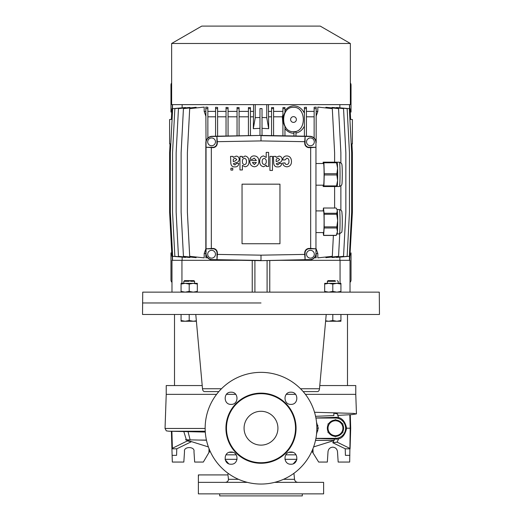 <?xml version="1.0" encoding="UTF-8"?>
<svg xmlns="http://www.w3.org/2000/svg" width="522" height="522" viewBox="0 0 522 522"><rect width="100%" height="100%" fill="white"/><g stroke="black" fill="none" stroke-linecap="round" stroke-linejoin="round"><path stroke-width="0.78" d="M193.936 280.634L184.462 280.634L193.936 280.634L194.615 281.306L190.569 281.306M190.98 281.306L192.905 281.306M193.029 281.306L193.695 281.306M184.462 280.634L184.051 281.306M184.899 281.306L189.199 281.306L183.783 281.306L183.783 283.342M181.075 320.521L181.075 321.245L185.14 321.245L181.075 320.521L181.075 314.479M189.199 320.521L185.14 321.245L193.264 321.245L189.199 320.521L189.199 314.479M196.357 320.815L193.264 321.245L196.396 321.245M335.463 435.655A7.445 7.445 0 0 0 339.189 434.656L335.463 436.803L328.018 432.503L328.018 423.903L335.463 419.61L342.908 423.903L342.908 432.503L339.189 434.656A7.445 7.445 0 0 0 339.189 421.756A7.445 7.445 0 0 0 328.018 428.203A7.445 7.445 0 0 0 335.463 435.655M340.925 292.137L340.925 283.342L324.677 283.342L324.677 292.137M340.925 284.066L336.86 283.342L332.801 284.066L328.736 283.342L324.677 284.066M332.801 284.066L332.801 291.413L328.736 292.137L324.677 291.413M340.925 291.413L336.86 292.137L332.801 291.413M261 302.969L142.532 302.969L261 302.969M142.532 314.479L379.468 314.479L379.279 292.137L142.721 292.137L142.532 314.479M347.495 314.479L347.495 385.556M202.21 385.556L166.231 385.556L166.231 394.358L216.578 394.358L166.231 394.358L165.037 428.464L205.153 428.464M226.431 394.358L235.735 394.358L226.431 394.358M218.822 391.598L204.415 391.598C203.378 391.461 202.738 390.508 202.497 388.74L195.783 314.479M326.217 314.479L319.503 388.74L300.515 388.74M221.485 388.74L202.497 388.74M303.178 391.598L317.585 391.598C318.622 391.461 319.262 390.508 319.503 388.74M315.569 416.308L333.858 415.577L333.884 413.15L337.695 413.992L337.741 415.388L351.684 414.625L356.454 413.913L355.769 394.358L305.422 394.358L355.769 394.358L355.769 385.556L319.79 385.556M286.265 394.358L295.569 394.358L286.265 394.358M330.23 280.634L328.064 280.634L327.385 281.306L335.509 281.306M337.127 280.634L338.217 281.306L338.217 283.342M335.17 280.634L330.433 280.634M332.801 314.479L332.801 320.521L328.736 321.245L325.643 320.815M340.925 314.479L340.925 320.521L336.86 321.245L332.801 320.521M325.604 321.245L340.925 321.245L340.925 320.521M350.36 82.965A3.386 3.386 0 0 1 351.032 84.995L351.032 112.073A3.386 3.386 0 0 0 350.138 109.777M350.021 282.369A3.386 3.386 0 0 0 351.032 279.955L351.032 252.876A3.386 3.386 0 0 1 350.138 255.167M181.075 284.066L185.14 283.342L189.199 284.066L193.264 283.342L197.323 284.066L197.323 283.342L181.075 283.342L181.075 292.137M189.199 284.066L189.199 291.413L185.14 292.137L181.075 291.413M197.323 284.066L197.323 291.413L193.264 292.137L189.199 291.413M197.323 292.137L197.323 291.413M206.464 440.235L185.525 439.752L208.382 446.923M199.626 440.053L206.431 440.079M231.083 392.198C238.932 391.82 238.952 404.746 231.083 404.38C223.233 404.759 223.214 391.826 231.083 392.198M231.083 452.032C238.939 451.654 238.952 464.587 231.083 464.215C223.227 464.593 223.214 451.661 231.083 452.032M290.917 452.032C298.767 451.647 298.786 464.58 290.917 464.215C283.068 464.593 283.048 451.661 290.917 452.032M290.917 392.198C298.773 391.82 298.786 404.752 290.917 404.38C283.061 404.759 283.048 391.826 290.917 392.198M261 484.051A55.847 55.847 0 0 1 205.153 428.203A55.847 55.847 0 0 1 261 372.356A55.847 55.847 0 0 1 316.847 428.203A55.847 55.847 0 0 1 261 484.051M336.377 420.132A8.124 8.124 0 0 1 342.001 423.381M342.908 424.96A8.124 8.124 0 0 1 342.908 431.453M342.001 433.032A8.124 8.124 0 0 1 336.377 436.275M225.935 428.203A35.065 35.065 0 0 1 261 393.138A35.065 35.065 0 0 1 296.065 428.203A35.065 35.065 0 0 1 261 463.275A35.065 35.065 0 0 1 225.935 428.203M345.616 428.203L350.203 428.203L349.681 462.055L338.171 462.055L337.486 451.589C337.049 448.894 335.476 447.419 332.755 447.158C330.041 447.419 328.462 448.894 328.025 451.589L327.34 462.055L318.661 462.055L311.921 451.145M226.476 428.203A34.524 34.524 0 0 1 261 393.679A34.524 34.524 0 0 1 295.524 428.203A34.524 34.524 0 0 1 261 462.727A34.524 34.524 0 0 1 226.476 428.203M261 411.284A16.926 16.926 0 0 1 277.926 428.203A16.926 16.926 0 0 1 261 445.129A16.926 16.926 0 0 1 244.074 428.203A16.926 16.926 0 0 1 261 411.284M225.276 482.361C227.305 482.145 228.355 481.134 228.434 479.32C227.801 473.519 227.801 473.519 228.434 479.32L228.238 477.075M228.029 475.607L228.199 476.749M227.599 481.447L226.568 482.119M228.075 473.31L227.912 474.916L198.38 474.916L198.38 493.871L323.62 493.871L323.62 482.361L274.644 482.361M247.356 482.361L199.071 482.361C198.262 472.671 198.262 472.671 199.071 482.361M198.549 476.064L198.464 475.47M219.703 493.871L219.703 495.9L302.297 495.9L302.297 493.871M356.454 413.913L353.629 413.398L314.525 412.269M337.741 415.388L338.719 417.724M315.901 438.441L335.463 439.093C341.179 439.524 344.905 435.896 346.628 428.203C344.957 420.608 341.231 416.993 335.463 417.352L315.901 417.978M316.528 422.233L318.283 428.203L316.847 428.203M205.231 431.224L169.024 431.224L166.316 430.859M169.024 431.224L205.283 432.059M315.516 440.32L334.191 440.464L315.51 440.366M318.283 428.203L316.56 433.867M338.68 438.734L337.095 442.127L332.795 442.741L333.956 440.542M333.989 440.464L334.485 439.054M317.859 430.911L316.782 430.911L317.859 430.911M188.064 431.753L190.106 439.811M176.58 455.347L176.775 448.816L176.58 455.347L172.116 455.347L171.921 448.816L176.775 448.816L191.528 441.638L187.274 440.959L186.563 440.079M186.334 439.726L183.848 431.668M334.55 436.275A8.124 8.124 0 0 1 328.932 433.032M328.018 431.453A8.124 8.124 0 0 1 328.018 424.96M328.932 423.381A8.124 8.124 0 0 1 334.55 420.132M315.914 438.363L335.463 438.363A10.153 10.153 0 0 0 345.616 428.203A10.153 10.153 0 0 0 335.463 418.05L315.914 418.05M349.603 448.274L337.095 442.127M349.799 414.749L350.203 428.203L350.693 428.203L350.288 414.716M317.97 425.495L316.782 425.495M171.888 431.335L172.397 448.274L187.274 440.959M172.397 448.274L171.921 448.816M209.041 448.685L208.924 452.561L210.079 451.145M312.959 448.685L313.076 452.561M350.079 448.816L345.225 448.816L345.42 455.347L345.225 448.763L332.795 442.741M350.079 448.763L350.693 428.203M172.116 455.347L172.319 462.055L183.829 462.055L184.514 451.589C183.313 446.264 195.176 446.264 193.975 451.589L194.66 462.055L203.339 462.055L208.924 452.561M171.399 431.322L171.921 448.763M171.862 255.167A3.386 3.386 0 0 1 170.968 252.876L170.968 279.955A3.386 3.386 0 0 0 171.979 282.369M171.64 82.965A3.386 3.386 0 0 0 170.968 84.995L170.968 112.073A3.386 3.386 0 0 1 171.862 109.777M280.392 260.321L340.057 260.321L340.057 283.342M269.763 292.137L269.763 260.511M252.237 260.511L252.237 292.137M181.943 283.342L181.943 260.321L241.608 260.321M340.057 260.321L350.021 260.321L350.021 292.137M171.979 292.137L171.979 260.321L181.943 260.321M254.906 292.137L254.906 260.556M267.094 292.137L267.094 260.556M170.074 143.928L169.611 143.889L169.611 119.518L172.09 119.362M349.91 119.362L352.389 119.518L352.389 143.889L351.195 143.935M284.953 135.844L284.953 126.461C282.532 121.796 282.532 117.124 284.953 112.452L284.953 108.615L282.924 108.615L282.924 135.811M284.953 110.716C287.172 107.708 290.023 106.09 293.495 105.862C297.69 105.901 300.985 107.741 303.386 111.395L304.391 113.137M293.495 107.336C280.392 106.579 280.392 132.457 293.495 131.701C306.59 132.457 306.59 106.579 293.495 107.336M293.932 133.312L293.495 133.299C290.056 133.09 287.211 131.498 284.953 128.523M293.495 116.641A2.878 2.878 0 0 0 290.617 119.518A2.878 2.878 0 0 0 293.495 122.396A2.878 2.878 0 0 0 296.372 119.518A2.878 2.878 0 0 0 293.495 116.641M211.586 258.122A3.895 3.895 0 0 0 215.475 254.234A3.895 3.895 0 0 0 211.586 250.338A3.895 3.895 0 0 0 207.691 254.234A3.895 3.895 0 0 0 211.586 258.122M310.414 258.122A3.895 3.895 0 0 0 314.309 254.234A3.895 3.895 0 0 0 310.414 250.338A3.895 3.895 0 0 0 306.525 254.234A3.895 3.895 0 0 0 310.414 258.122M310.414 145.749A3.895 3.895 0 0 0 314.309 141.86A3.895 3.895 0 0 0 310.414 137.965A3.895 3.895 0 0 0 306.525 141.86A3.895 3.895 0 0 0 310.414 145.749M211.586 145.749A3.895 3.895 0 0 0 215.475 141.86A3.895 3.895 0 0 0 211.586 137.965A3.895 3.895 0 0 0 207.691 141.86A3.895 3.895 0 0 0 211.586 145.749M350.36 43.489L320.234 26.1L201.766 26.1L171.64 43.489L171.64 104.628L350.36 104.628L350.36 43.489L171.64 43.489M172.325 114.925L172.325 108.576L171.921 108.615L171.353 119.427M172.325 250.025L172.325 256.374L171.921 256.335L169.611 212.258L169.611 152.692L170.074 143.87L170.805 143.935M182.145 104.628L182.145 107.617M172.508 111.467L172.508 104.628M349.675 114.925L349.675 108.576L350.079 108.615L350.647 119.427M217.374 254.403L217.374 252.876A4.437 4.437 0 0 0 212.937 248.439L206.04 248.818L206.04 253.379A6.218 6.218 0 0 0 212.154 259.597L216.995 259.682L217.374 254.403L261 255.167L304.717 254.403L305.089 259.682L309.846 259.597A6.218 6.218 0 0 0 315.96 253.379L315.96 248.811L310.675 248.433L310.675 147.654L315.96 147.276L315.96 142.708A6.218 6.218 0 0 0 309.846 136.49L305.089 136.412L304.717 141.684L261 140.92L217.282 141.684L216.911 136.412L261 135.426L212.147 136.281A6.434 6.434 0 0 0 205.831 142.708L205.831 257.855L207.782 257.659M310.675 248.433L309.154 248.433A4.437 4.437 0 0 0 304.717 252.876L304.717 254.403M304.717 141.684L304.717 143.211A4.437 4.437 0 0 0 309.154 147.654L310.675 147.654M261 255.167L261 260.445L216.995 259.682L216.995 252.876A4.059 4.059 0 0 0 212.937 248.818L206.04 248.818L206.04 147.276L212.845 147.276A4.059 4.059 0 0 0 216.911 143.211L216.911 136.412L212.154 136.49A6.218 6.218 0 0 0 206.04 142.708L206.04 147.276L212.845 147.654A4.437 4.437 0 0 0 217.282 143.211L217.282 141.684M211.325 147.654L211.325 248.439M242.045 184.168L242.045 243.735L279.955 243.735L279.955 184.168L242.045 184.168M268.445 104.628L268.686 128.699L262.018 128.327M271.544 111.395L268.445 111.395M273.58 135.648L273.58 107.552L271.544 107.584L271.544 135.609M282.924 111.395L273.58 111.395M284.953 108.615L284.953 107.499L282.924 107.565L282.924 108.615M304.391 111.395L303.386 111.395M306.421 136.222L306.421 107.284L304.391 107.428L304.391 136.183M314.14 111.395L306.421 111.395M316.169 108.615L314.14 108.615L314.14 107.297L316.169 107.095L316.169 142.708A6.434 6.434 0 0 0 309.853 136.281L261 135.426M316.169 116.112L317.826 111.395L316.169 111.395M317.826 111.395L317.826 107.095L332.305 108.615L334.615 152.692L334.615 162.166M340.873 162.662L340.873 152.692L338.563 108.615L325.885 107.284L325.885 107.943M332.07 257.013L332.07 257.535L343.541 256.335L345.851 212.258L345.851 152.692L343.541 108.615L332.07 107.415L332.07 107.937M336.494 257.072L336.494 257.45L347.15 256.335L349.459 212.258L349.459 152.692L347.15 108.615L336.494 107.499L336.494 107.878M339.196 257.17L349.342 256.335L351.652 212.258L351.652 152.692L349.342 108.615L339.196 107.78M339.855 107.617L339.855 104.628M339.855 260.321L339.855 257.326M325.885 257.007L325.885 257.666L338.563 256.335L339.737 233.902M333.395 235.448L332.305 256.335L317.826 257.855L317.826 253.555L316.169 253.555M206.04 253.379L205.831 253.379A6.434 6.434 0 0 0 212.147 259.806L261 260.661L309.853 259.806A6.434 6.434 0 0 0 316.169 253.379L316.169 257.855L314.218 257.659M205.831 253.555L204.174 253.555L205.831 248.837M205.831 111.395L204.174 111.395L204.174 107.095L189.695 108.615L187.385 152.692L187.385 212.258L189.695 256.335L204.174 257.855L204.174 253.555M196.115 107.943L196.115 107.284L183.437 108.615L181.127 152.692L181.127 212.258L183.437 256.335L196.115 257.666L196.115 257.007M189.93 107.937L189.93 107.415L178.459 108.615L176.149 152.692L176.149 212.258L178.459 256.335L189.93 257.535L189.93 257.013M185.506 107.878L185.506 107.499L174.85 108.615L172.541 152.692L172.541 212.258L174.85 256.335L185.506 257.45L185.506 257.072M182.804 107.78L172.658 108.615L170.348 152.692L170.348 212.258L172.658 256.335L182.804 257.17M182.145 257.326L182.145 260.321M259.982 128.327L253.314 128.699L253.555 111.395L250.456 111.395M253.555 111.395L253.555 104.628M207.86 138.017L207.86 107.297L205.831 107.095L206.04 142.708M215.579 111.395L207.86 111.395M217.609 136.183L217.609 107.428L215.579 107.284L215.579 136.222M226.039 111.395L217.609 111.395M228.068 136.001L228.068 107.512L226.039 107.415L226.039 136.04M237.047 111.395L228.068 111.395M239.076 135.811L239.076 107.565L237.047 107.499L237.047 135.844M248.42 111.395L239.076 111.395M250.456 135.609L250.456 107.584L248.42 107.552L248.42 135.648M261 260.661L305.089 259.682L305.089 252.876A4.059 4.059 0 0 1 309.154 248.811L315.96 248.811L315.96 147.276L309.154 147.276A4.059 4.059 0 0 1 305.089 143.211L305.089 136.412L261 135.642L261 140.92M213.054 136.262L210.085 136.66M311.915 136.653L308.946 136.262M316.169 256.335L315.451 256.335M206.549 256.335L205.831 256.335M351.926 143.87L352.389 152.692L352.389 212.258L349.681 260.321M349.675 250.025L349.675 256.374M317.826 253.555L316.169 248.837M334.615 208.024L334.615 186.537M314.14 108.615L314.14 138.017M314.14 116.811L306.421 116.811M237.047 116.811L228.068 116.811M248.42 116.811L239.076 116.811M282.924 124.575L282.337 116.811L273.58 116.811M282.337 116.811L282.924 114.618M253.314 116.811L250.456 116.811M304.391 126.141C302.564 129.874 299.758 132.196 295.961 133.103M215.579 116.811L207.86 116.811M226.039 116.811L217.609 116.811M205.831 116.112L204.174 111.395M271.544 116.811L268.686 116.811M273.58 108.615L271.544 108.615M228.068 108.615L226.039 108.615M306.421 108.615L304.391 108.615M262.018 135.446L262.018 108.576L259.982 108.576L259.982 135.446M262.018 108.615L259.982 108.615M207.86 108.615L205.831 108.615M217.609 108.615L215.579 108.615M295.961 136.04L295.961 131.818L293.932 132.151L293.932 136.001M250.456 108.615L248.42 108.615M340.873 210.053L340.873 186.041M239.076 108.615L237.047 108.615M315.96 253.379L315.96 142.708M349.492 111.467L349.492 104.628M349.492 253.483L349.492 260.321M172.508 253.483L172.508 260.321M259.982 117.496L255.245 117.672L253.314 128.699M255.245 117.672L255.245 104.628M268.686 128.699L266.755 117.672L266.755 104.628M266.755 117.672L262.018 117.496M284.979 159.934L286.891 158.173C288.34 158.492 289.018 159.53 288.94 161.278C289.266 165.402 284.771 165.082 285.064 162.936L282.683 163.034C282.989 165.265 284.373 166.525 286.852 166.812C290.036 166.511 291.576 164.639 291.465 161.181C291.276 157.898 289.756 156.15 286.904 155.941C284.464 155.915 283.041 157.246 282.63 159.934L284.979 159.934M272.464 156.385L269.926 156.385L269.926 170.459L272.464 170.459L272.464 156.385M268.608 152.365L266.2 152.365L266.2 157.481L263.538 155.934C260.974 156.332 259.695 158.094 259.688 161.22C259.643 164.502 260.974 166.335 263.675 166.714L266.285 165.135L266.318 166.44L268.608 166.44L268.608 152.365M264.086 158.427C262.788 158.792 262.155 159.745 262.188 161.298C262.09 163.158 262.762 164.221 264.204 164.502C265.678 164.286 266.37 163.216 266.285 161.298C266.279 159.654 265.541 158.695 264.086 158.427M249.81 160.522C249.673 164.182 251.167 166.27 254.286 166.786C257.202 166.492 258.736 164.658 258.905 161.291C258.788 157.918 257.255 156.124 254.286 155.915C252.159 155.804 250.697 156.9 249.914 159.203L252.387 159.334L254.201 158.127L256.419 160.522L249.81 160.522M254.338 164.574L256.4 162.499L252.361 162.499L254.338 164.574M236.583 163.464L234.854 164.991L233.295 163.804L236.101 162.57C237.888 162.472 238.939 161.344 239.259 159.171C238.945 157.22 237.895 156.202 236.101 156.111L233.301 157.416L232.982 156.385L230.541 156.385L230.848 163.588C231.318 165.931 232.597 167.027 234.691 166.883C237.112 167.04 238.482 165.898 238.815 163.464L236.583 163.464M233.295 160.58L233.295 161.631L235.259 160.933L236.805 159.536L235.246 158.231C233.654 158.708 233.001 159.491 233.295 160.58M279.466 163.464L277.737 164.991L276.184 163.804L278.989 162.57C280.771 162.472 281.828 161.344 282.148 159.171C281.834 157.22 280.777 156.202 278.989 156.111L276.184 157.416L275.864 156.385L273.424 156.385L273.73 163.588C274.2 165.931 275.486 167.027 277.58 166.883C279.994 167.04 281.371 165.898 281.697 163.464L279.466 163.464M276.177 160.58L276.177 161.631L278.148 160.933L279.694 159.536L278.128 158.231C276.536 158.708 275.89 159.491 276.177 160.58M230.92 170.081L232.766 170.081L232.766 168.234L230.92 168.234L230.92 170.081M242.319 157.69L242.286 156.385L239.97 156.385L239.97 169.957L242.404 169.957L242.404 165.363L245.059 166.786C247.676 166.427 248.981 164.698 248.987 161.585C249.001 158.316 247.676 156.456 245.014 156.013L242.319 157.69M242.41 161.624C242.43 163.425 243.095 164.404 244.413 164.574C245.797 164.443 246.482 163.451 246.469 161.605C246.534 159.706 245.849 158.616 244.413 158.323C242.939 158.584 242.267 159.68 242.41 161.624M324.123 214.268A13.729 0.718 -90 0 0 324.11 213.766A13.729 0.718 -90 0 0 324.09 213.276L336.716 213.276A13.729 0.718 90 0 1 336.736 213.766A13.729 0.718 90 0 1 336.755 214.268L324.123 214.268L324.188 226.874L336.821 226.874L337.675 220.571A12.182 0.639 90 0 1 337.414 231.657A12.182 0.639 90 0 1 337.101 233.869L336.214 235.409A13.729 0.718 90 0 1 336.188 235.448L323.562 235.448L323.229 232.571M316.169 210.908L323.523 210.908A10.832 0.568 90 0 1 323.986 215.449A10.832 0.568 90 0 1 324.025 226.698A10.832 0.568 90 0 1 323.523 232.571L316.169 232.571M336.716 213.276L337.31 210.653L336.683 208.878L337.101 209.603A12.182 0.639 90 0 1 337.31 210.653A12.182 0.639 90 0 1 337.564 214.666A12.182 0.639 90 0 1 337.675 220.571L336.755 214.268M336.683 208.878L336.116 208.024L323.483 208.024L324.09 213.276M323.483 208.024A13.729 0.718 -90 0 0 323.425 208.141L323.216 210.908M323.562 235.448A13.729 0.718 -90 0 0 323.62 235.337L336.253 235.337L337.414 231.657L336.794 227.983L324.162 227.983L323.62 235.337M324.162 227.983A13.729 0.718 -90 0 0 324.188 226.874M336.821 226.874A13.729 0.718 90 0 1 336.794 227.983M324.24 174.961A13.729 0.718 -90 0 0 324.24 174.348A13.729 0.718 -90 0 0 324.24 173.741L336.866 173.741A13.729 0.718 90 0 1 336.873 174.348A13.729 0.718 90 0 1 336.866 174.961L324.24 174.961L323.908 185.923L336.54 185.923L337.597 180.442A12.182 0.639 90 0 1 337.101 186.484L339.411 186.537A12.182 0.639 -90 0 0 340.044 174.348A12.182 0.639 -90 0 0 339.411 162.166L337.101 162.218A12.182 0.639 90 0 1 337.597 168.26A12.182 0.639 90 0 1 337.682 174.348A12.182 0.639 90 0 1 337.597 180.442L336.866 174.961M316.169 163.523L323.523 163.523A10.832 0.568 90 0 1 324.09 174.348A10.832 0.568 90 0 1 323.523 185.179L316.169 185.179M323.908 162.773A13.729 0.718 -90 0 0 323.855 162.166L336.481 162.166A13.729 0.718 90 0 1 336.54 162.773L323.908 162.773L324.24 173.741M323.111 163.523L323.138 162.773A13.729 0.718 -90 0 1 323.19 162.166L323.855 162.166M336.54 185.923A13.729 0.718 90 0 1 336.481 186.537L323.19 186.537A13.729 0.718 -90 0 1 323.138 185.923L323.111 185.179M323.855 186.537A13.729 0.718 -90 0 0 323.908 185.923M336.866 173.741L337.597 168.26L336.54 162.773M336.481 162.166L337.042 162.166L336.481 162.166M337.049 186.537L336.481 186.537M237.053 459.321L225.112 459.321M296.887 459.321L284.947 459.321M292.803 452.333L289.031 452.333M236.212 454.832L225.954 454.832M232.969 452.333L229.197 452.333M238.495 479.32L228.434 479.32M293.925 473.31L294.538 479.32L283.505 479.32M335.463 417.352L335.463 418.05M335.463 439.093L335.463 438.363M345.42 455.347L349.884 455.347M296.046 454.832L285.788 454.832M212.845 147.654L212.845 147.276M217.282 143.211L216.911 143.211M304.717 143.211L305.089 143.211M309.154 147.654L309.154 147.276M309.154 248.433L309.154 248.811M304.717 252.876L305.089 252.876M217.374 252.876L216.995 252.876M212.937 248.439L212.937 248.818M339.411 209.55L341.075 210.222C341.864 212.18 341.688 208.637 342.197 215.951C342.425 222.666 342.204 231.84 341.721 232.218L339.411 233.921A12.182 0.639 -90 0 0 339.979 227.318A12.182 0.639 -90 0 0 339.926 214.666A12.182 0.639 -90 0 0 339.411 209.55L337.075 209.55M194.615 283.342L194.615 281.306M174.505 314.479L174.505 385.556M327.385 283.342L327.385 281.306M225.236 459.83L228.603 463.686M296.764 459.83L293.397 463.686M294.538 479.32C294.884 481.193 296.007 482.204 297.905 482.361M166.322 430.865L165.037 428.464M313.618 446.923L334.191 440.464M349.681 108.576L349.681 104.628M172.319 108.576L172.319 104.628M172.319 256.374L172.319 260.321M339.411 233.921L337.075 233.921M339.411 186.537L341.525 185.277C341.819 183.803 342.158 186.452 342.295 174.348C342.158 162.251 341.819 164.9 341.525 163.425L339.411 162.166"/></g></svg>
